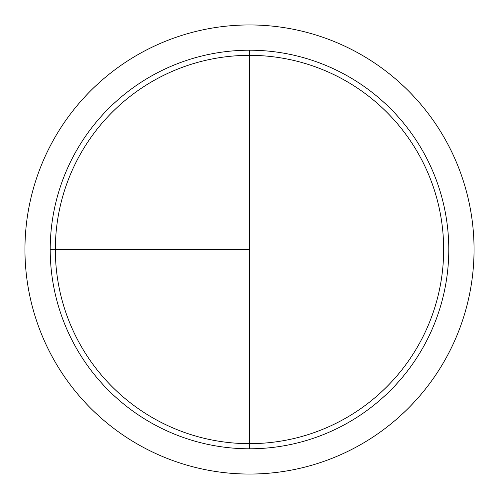 <?xml version="1.0" encoding="UTF-8"?>
<svg xmlns="http://www.w3.org/2000/svg" width="499" height="499" viewBox="0 0 499 499"><rect width="100%" height="100%" fill="white"/><g stroke="black" fill="none" stroke-linecap="round" stroke-linejoin="round"><path stroke-width="0.75" d="M249.5 24.95A224.55 224.55 0 0 0 24.95 249.5A224.55 224.55 0 0 0 249.5 474.05A224.55 224.55 0 0 0 474.05 249.5A224.55 224.55 0 0 0 249.5 24.95M50.212 249.5L249.5 249.5L249.5 50.212L249.5 443.661A194.161 194.161 0 0 1 55.339 249.5A194.161 194.161 0 0 1 249.5 55.339A194.161 194.161 0 0 1 443.661 249.5A194.161 194.161 0 0 1 249.5 443.661L249.5 448.788A199.288 199.288 0 0 1 50.212 249.5A199.288 199.288 0 0 1 249.5 50.212A199.288 199.288 0 0 1 448.788 249.5A199.288 199.288 0 0 1 249.5 448.788"/></g></svg>
